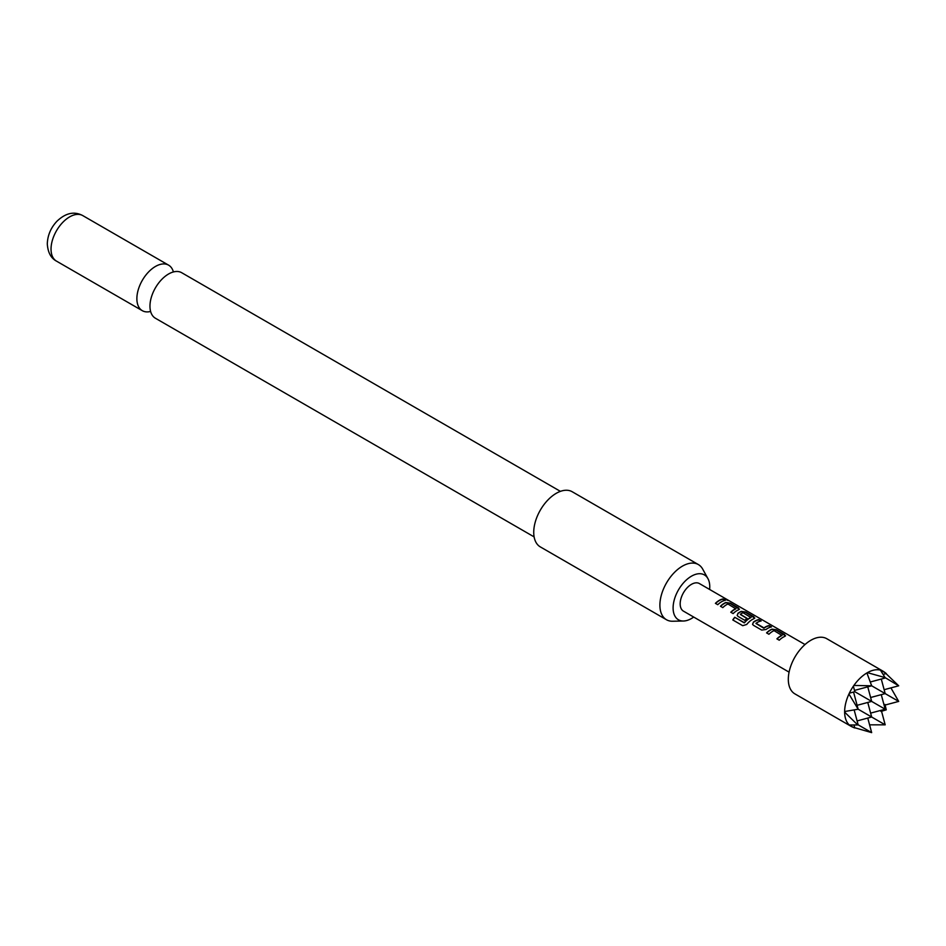 <?xml version="1.0" encoding="UTF-8"?>
<svg xmlns="http://www.w3.org/2000/svg" width="946" height="946" viewBox="0 0 946 946"><rect width="100%" height="100%" fill="white"/><g stroke="black" fill="none" stroke-linecap="round" stroke-linejoin="round"><path stroke-width="1.42" d="M727.947 600.462L727.628 600.272C724.991 598.901 724.198 598.747 725.239 599.823M725.334 599.528L727.77 599.989C725.121 598.617 724.305 598.463 725.334 599.528L724.683 598.853M728.491 600.509L727.628 600.272M534.112 536.89L155.404 318.234A26.287 15.171 -60 0 1 149.965 306.208A26.287 15.171 -60 0 1 149.988 304.943A26.287 15.171 -60 0 1 167.477 274.671A26.287 15.171 -60 0 1 168.554 274.009A26.287 15.171 -60 0 1 181.691 272.708L560.399 491.352M785.523 635.866L776.276 630.071L771.971 629.397A15.609 9.011 120 0 0 770.375 630.19A15.609 9.011 120 0 0 766.745 632.992M785.57 635.724L784.707 636.457L784.636 634.553L776.359 629.776L772.007 629.125A15.928 9.2 120 0 0 770.375 629.93A15.928 9.2 120 0 0 766.567 632.886L768.932 634.258A15.928 9.2 120 0 1 772.74 631.301A15.928 9.2 120 0 1 774.065 630.627L781.999 635.499A15.609 9.011 120 0 0 780.71 636.15A15.609 9.011 120 0 0 777.08 638.952M760.702 621.073L758.692 619.914A15.609 9.011 120 0 0 755.003 621.309A15.609 9.011 120 0 0 753.371 622.397L752.543 624.289L753.406 625.282L761.684 630.071L766.024 629.492A15.928 9.2 120 0 1 767.691 628.38A15.928 9.2 120 0 1 771.463 626.95L769.098 625.59A15.928 9.2 120 0 0 765.326 627.021A15.928 9.2 120 0 0 763.978 627.896L756.008 623.296A15.928 9.2 120 0 1 757.368 622.421A15.928 9.2 120 0 1 761.14 620.99L758.775 619.63A15.928 9.2 120 0 0 755.003 621.049A15.928 9.2 120 0 0 753.335 622.161M771.037 627.044L769.027 625.874A15.609 9.011 120 0 0 765.326 627.281A15.609 9.011 120 0 0 764.001 628.132L763.978 627.896M754.766 618.116L745.531 612.31L741.226 611.648A15.609 9.011 120 0 0 739.618 612.44A15.609 9.011 120 0 0 737.986 613.516L737.218 615.539M753.95 618.696L753.879 616.804L745.602 612.027L741.262 611.364A15.928 9.2 120 0 0 739.618 612.18A15.928 9.2 120 0 0 737.963 613.28L737.171 615.42L738.034 616.414L744.809 620.328A15.928 9.2 120 0 1 747.104 618.353L740.375 614.273A15.928 9.2 120 0 1 741.735 613.386A15.928 9.2 120 0 1 743.048 612.724L750.994 617.596A15.609 9.011 120 0 0 749.693 618.246A15.609 9.011 120 0 0 744.49 622.764L734.723 617.265A15.928 9.2 120 0 0 732.783 619.949L742.716 625.684L746.725 624.455A15.928 9.2 120 0 1 752.318 619.5A15.928 9.2 120 0 1 753.95 618.696L754.825 617.963M746.938 618.483L740.375 614.474M739.394 609.236L730.158 603.43L725.854 602.768A15.609 9.011 120 0 0 724.246 603.56A15.609 9.011 120 0 0 720.615 606.362M739.441 609.094L738.578 609.827L738.507 607.923L730.229 603.146L725.878 602.496A15.928 9.2 120 0 0 724.246 603.3A15.928 9.2 120 0 0 720.45 606.256L722.815 607.628A15.928 9.2 120 0 1 726.611 604.66A15.928 9.2 120 0 1 727.935 603.986L735.87 608.857A15.609 9.011 120 0 0 734.581 609.52A15.609 9.011 120 0 0 730.951 612.322M724.908 600.403L722.898 599.244A15.609 9.011 120 0 0 719.197 600.651A15.609 9.011 120 0 0 715.578 603.442M709.618 589.464A25.92 14.959 120 0 0 709.76 586.78A25.92 14.959 120 0 0 707.939 578.633A25.92 14.959 120 0 0 687.352 579.094A25.92 14.959 120 0 0 673.103 607.947A25.92 14.959 120 0 0 683.473 621.014A25.92 14.959 120 0 0 693.69 617.064M683.473 621.014L672.641 621.238A31.857 18.4 -60 0 1 666.492 619.748A31.857 18.4 -60 0 1 659.894 605.168A31.857 18.4 -60 0 1 673.8 573.099A31.857 18.4 -60 0 1 698.349 564.561A31.857 18.4 -60 0 1 702.712 569.137L707.939 578.633M698.349 564.561L572.188 491.731A31.857 18.4 120 0 0 547.639 500.268A31.857 18.4 120 0 0 533.733 532.326A31.857 18.4 120 0 0 540.332 546.906L666.492 619.748M173.402 271.951A26.287 15.171 120 0 0 168.601 265.152A26.287 15.171 120 0 0 155.463 266.453A26.287 15.171 120 0 0 136.874 298.652A26.287 15.171 120 0 0 142.314 310.678A26.287 15.171 120 0 0 150.603 311.435M885.728 673.067L884.049 671.849A31.857 18.4 120 0 0 883.091 671.222L826.769 638.704A31.857 18.4 120 0 0 810.84 640.288A31.857 18.4 120 0 0 790.028 668.361A31.857 18.4 120 0 0 794.912 693.891L851.234 726.41A31.857 18.4 120 0 0 852.24 726.918L854.143 727.77M853.387 727.356L849.331 725.014A31.857 18.4 120 0 0 851.234 726.41M849.331 725.014L857.726 724.943L844.636 712.113A31.857 18.4 120 0 0 848.952 724.648M844.636 712.113L844.636 711.522A31.857 18.4 120 0 1 848.952 694.021L858.152 709.216L844.636 711.522M849.331 693.205L854.817 691.692L853.387 686.181A31.857 18.4 120 0 0 849.331 693.205L848.952 694.021M853.387 686.181L853.895 685.448L871.668 685.803L854.498 690.414M881.282 679.051L885.184 693.607L871.668 685.803L866.903 672.949A31.857 18.4 120 0 0 853.895 685.448M866.903 672.949L867.411 672.653A31.857 18.4 120 0 1 880.419 670.135L885.066 677.584L867.411 672.653M789.07 672.133L683.473 611.151A15.928 9.2 -60 0 1 681.025 598.392A15.928 9.2 -60 0 1 691.431 584.356A15.928 9.2 -60 0 1 699.401 583.564L805.011 644.533M784.707 636.457A15.928 9.2 120 0 0 783.075 637.261A15.928 9.2 120 0 0 779.268 640.217L776.903 638.857A15.928 9.2 120 0 1 780.71 635.889A15.928 9.2 120 0 1 782.023 635.215M751.018 617.312A15.928 9.2 120 0 0 749.693 617.986A15.928 9.2 120 0 0 744.384 622.598M738.578 609.827A15.928 9.2 120 0 0 736.946 610.631A15.928 9.2 120 0 0 733.138 613.587L730.773 612.228A15.928 9.2 120 0 1 734.581 609.259A15.928 9.2 120 0 1 735.893 608.585M721.562 601.751A15.928 9.2 120 0 0 717.766 604.707L715.401 603.347A15.928 9.2 120 0 1 719.197 600.391A15.928 9.2 120 0 1 722.969 598.96L725.346 600.32A15.928 9.2 120 0 0 721.562 601.751M871.408 684.869L871.242 685.566M884.983 704.427L886.26 709.843L880.927 711.451M884.132 689.705L898.7 685.803L885.373 672.984M890.919 687.896L898.7 701.412L884.132 705.314M884.983 672.618L880.419 670.135M883.091 671.222A31.857 18.4 120 0 0 880.927 670.276M857.726 724.943L857.206 724.281M854.002 724.979L854.817 727.994M870.391 681.971L885.184 677.998L884.238 677.454M885.066 677.584L898.7 685.803M854.817 691.692L886.26 709.843M883.245 674.344L886.26 673.528M869.575 724.849L885.184 724.825L881.282 710.269M867.766 718.073L871.668 732.63L853.895 727.498M871.668 732.63L858.152 724.825L854.179 710.032M867.766 702.464L871.668 717.021L885.184 724.825M870.616 697.509L885.184 693.607L898.7 701.412M870.616 713.118L885.184 709.216L881.282 694.66M857.1 705.314L871.668 701.412L867.766 686.855M857.1 720.923L871.668 717.021L858.152 709.216L853.552 692.046M744.195 622.835L734.723 617.265M734.829 617.431A15.609 9.011 120 0 0 732.949 620.044M763.694 628.156L756.008 623.497M753.371 622.397L752.59 624.419M56.476 261.12C50.918 258.152 47.856 252.405 47.3 243.891C47.596 235.377 50.788 227.856 56.843 221.34C65.581 212.956 74.226 211.041 82.763 215.593A26.287 15.171 120 0 0 62.507 222.641A26.287 15.171 120 0 0 51.037 249.094A26.287 15.171 120 0 0 56.476 261.12L142.314 310.678M82.763 215.593L168.601 265.152"/></g></svg>
